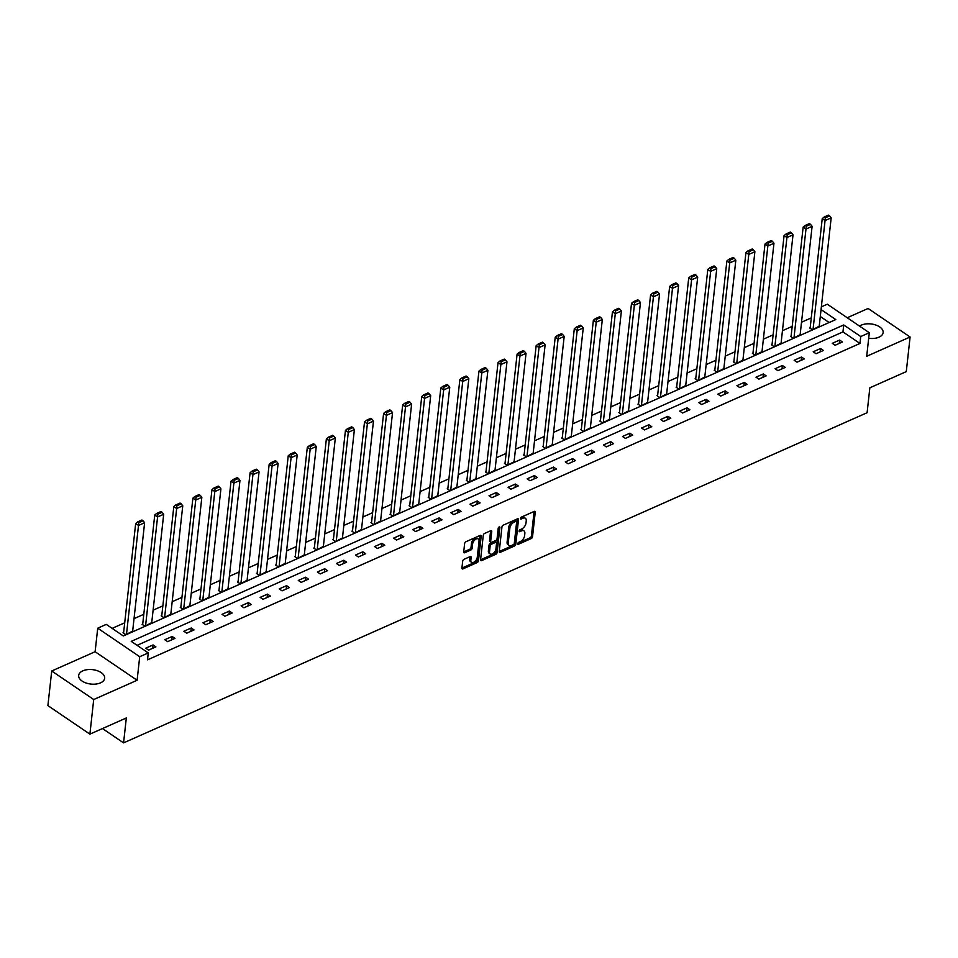 <?xml version="1.0" encoding="UTF-8"?>
<svg xmlns="http://www.w3.org/2000/svg" width="958" height="958" viewBox="0 0 958 958"><rect width="100%" height="100%" fill="white"/><g stroke="black" fill="none" stroke-linecap="round" stroke-linejoin="round"><path stroke-width="1.44" d="M517.703 543.677A1.15 0.659 124.2 0 0 518.434 544.252L531.187 538.6A1.641 0.946 124.2 0 0 532.54 536.708L535.235 512.243A1.641 0.946 124.2 0 0 534.959 511.416A1.641 0.946 124.2 0 0 534.193 511.416L521.439 517.081A1.15 0.659 124.2 0 0 521.224 518.985L522.876 518.242A5.257 3.018 124.2 0 1 525.355 518.242A5.257 3.018 124.2 0 1 526.241 520.889L526.014 522.924A5.257 3.018 124.2 0 1 521.691 528.984L520.038 529.714A1.15 0.659 124.2 0 0 519.835 531.618L521.487 530.888A5.257 3.018 124.2 0 1 523.966 530.888A5.257 3.018 124.2 0 1 524.84 533.534L524.625 535.57A5.257 3.018 124.2 0 1 520.302 541.617L518.649 542.36A1.15 0.659 124.2 0 0 517.703 543.677M100.518 682.862A13.065 7.257 6.3 0 0 104.662 678.288A13.065 7.257 6.3 0 0 97.237 670.684A13.065 7.257 6.3 0 0 82.819 670.84A13.065 7.257 6.3 0 0 78.676 675.414A13.065 7.257 6.3 0 0 86.1 683.018A13.065 7.257 6.3 0 0 100.518 682.862M868.69 338.282A13.065 7.257 6.3 0 0 879.001 337.168A13.065 7.257 6.3 0 0 883.144 332.582A13.065 7.257 6.3 0 0 875.72 324.99A13.065 7.257 6.3 0 0 861.302 325.133A13.065 7.257 6.3 0 0 859.554 326.115M464.031 559.304A1.641 0.946 124.2 0 0 462.678 561.196L461.924 568.058A1.641 0.946 124.2 0 0 462.199 568.884A1.641 0.946 124.2 0 0 462.965 568.884L477.132 562.597A1.641 0.946 124.2 0 0 478.485 560.705L481.179 536.252A1.641 0.946 124.2 0 0 480.904 535.414A1.641 0.946 124.2 0 0 480.126 535.426L465.971 541.713A1.641 0.946 124.2 0 0 464.618 543.605L463.708 551.892A1.641 0.946 124.2 0 0 463.983 552.718A1.641 0.946 124.2 0 0 464.762 552.718L470.821 550.024A1.641 0.946 124.2 0 0 472.162 548.132L472.617 544.024A4.395 2.527 124.2 0 1 474.905 539.845A4.395 2.527 124.2 0 1 478.305 538.959A4.395 2.527 124.2 0 1 479.036 541.174L477.264 557.281A4.395 2.527 124.2 0 1 474.976 561.46A4.395 2.527 124.2 0 1 471.576 562.334A4.395 2.527 124.2 0 1 470.845 560.131L471.132 557.448A1.641 0.946 124.2 0 0 470.857 556.61A1.641 0.946 124.2 0 0 470.091 556.622L464.031 559.304M89.896 734.139L47.9 705.615L51.72 670.995L93.716 699.532L89.896 734.139L126.324 717.961L123.57 742.881L867.098 412.718L869.852 387.798L906.28 371.62L910.1 337L866.703 356.28L869.301 332.737L860.739 336.533L859.973 343.455L147.508 659.846L148.274 652.925L139.712 656.721L97.716 628.185L106.278 624.388L123.307 635.956L835.771 319.577L821.054 309.578M93.716 699.532L137.114 680.264L139.712 656.721M499.238 551.485A1.641 0.946 124.2 0 0 499.513 552.323A1.641 0.946 124.2 0 0 500.292 552.311L514.446 546.024A1.641 0.946 124.2 0 0 515.799 544.132L518.506 519.679A1.641 0.946 124.2 0 0 518.218 518.853A1.641 0.946 124.2 0 0 517.452 518.853L503.285 525.14A1.641 0.946 124.2 0 0 501.944 527.032L499.238 551.485L513.308 545.258A1.641 0.946 124.2 0 0 514.662 543.366L517.368 518.901A1.641 0.946 124.2 0 0 517.368 518.889L518.506 519.679M495.789 554.311L481.635 560.598A1.641 0.946 124.2 0 1 480.856 560.61A1.641 0.946 124.2 0 1 480.581 559.771L483.275 535.318A1.641 0.946 124.2 0 1 484.628 533.426L490.688 530.732A1.641 0.946 124.2 0 1 491.466 530.732A1.641 0.946 124.2 0 1 491.741 531.558L490.64 541.474A1.641 0.946 124.2 0 0 490.927 542.312A1.641 0.946 124.2 0 0 491.694 542.3L495.717 540.516A1.641 0.946 124.2 0 0 497.07 538.624L498.208 528.301A1.15 0.659 124.2 0 1 499.884 527.559L497.142 552.419A1.641 0.946 124.2 0 1 495.789 554.311L494.651 553.544L480.581 559.795M910.1 337L868.104 308.476L847.231 317.745M102.482 728.559L123.57 742.881M859.973 343.455L842.956 331.899L137.102 645.333M839.615 340.066L832.286 343.323L835.125 345.251L842.453 341.994L839.615 340.066L839.256 343.419M820.551 348.532L813.21 351.79L816.048 353.718L823.389 350.46L820.551 348.532L820.18 351.885M801.475 357.011L794.146 360.268L796.984 362.196L804.313 358.939L801.475 357.011L801.104 360.352M782.411 365.477L775.07 368.734L777.908 370.662L785.249 367.405L782.411 365.477L782.039 368.83M763.334 373.943L756.006 377.201L758.844 379.129L766.172 375.871L763.334 373.943L762.963 377.296M744.27 382.41L736.93 385.667L739.768 387.595L747.108 384.338L744.27 382.41L743.899 385.763M725.194 390.876L717.865 394.133L720.703 396.061L728.032 392.804L725.194 390.876L724.823 394.229M706.13 399.354L698.789 402.611L701.627 404.539L708.956 401.282L706.13 399.354L705.759 402.695M687.054 407.821L679.713 411.078L682.551 413.006L689.892 409.749L687.054 407.821L686.682 411.174M667.977 416.287L660.649 419.544L663.487 421.472L670.816 418.215L667.977 416.287L667.606 419.64M648.913 424.753L641.573 428.01L644.411 429.938L651.751 426.681L648.913 424.753L648.542 428.106M629.837 433.22L622.508 436.477L625.346 438.405L632.675 435.148L629.837 433.22L629.466 436.573M610.773 441.698L603.432 444.955L606.27 446.883L613.611 443.626L610.773 441.698L610.402 445.039M591.697 450.164L584.368 453.421L587.206 455.349L594.535 452.092L591.697 450.164L591.326 453.517M572.633 458.631L565.292 461.888L568.13 463.816L575.471 460.559L572.633 458.631L572.261 461.984M553.556 467.097L546.228 470.354L549.054 472.282L556.394 469.025L553.556 467.097L553.185 470.45M534.48 475.563L527.151 478.82L529.99 480.748L537.318 477.491L534.48 475.563L534.121 478.916M515.416 484.041L508.075 487.299L510.913 489.227L518.254 485.969L515.416 484.041L515.045 487.394M496.34 492.508L489.011 495.765L491.849 497.693L499.178 494.436L496.34 492.508L495.969 495.861M477.276 500.974L469.935 504.231L472.773 506.159L480.114 502.902L477.276 500.974L476.904 504.327M458.199 509.44L450.871 512.698L453.709 514.626L461.038 511.368L458.199 509.44L457.828 512.793M439.135 517.907L431.795 521.164L434.633 523.092L441.973 519.835L439.135 517.907L438.764 521.26M420.059 526.385L412.73 529.642L415.568 531.57L422.897 528.313L420.059 526.385L419.688 529.738M400.995 534.851L393.654 538.109L396.492 540.037L403.833 536.779L400.995 534.851L400.624 538.204M381.919 543.318L374.578 546.575L377.416 548.503L384.757 545.246L381.919 543.318L381.547 546.671M362.843 551.784L355.514 555.041L358.352 556.969L365.681 553.712L362.843 551.784L362.483 555.137M343.778 560.25L336.438 563.508L339.276 565.436L346.616 562.178L343.778 560.25L343.407 563.603M324.702 568.729L317.373 571.986L320.212 573.914L327.54 570.657L324.702 568.729L324.331 572.082M305.638 577.195L298.297 580.452L301.135 582.38L308.476 579.123L305.638 577.195L305.267 580.548M286.562 585.661L279.233 588.919L282.071 590.846L289.4 587.589L286.562 585.661L286.191 589.014M267.498 594.128L260.157 597.385L262.995 599.313L270.336 596.056L267.498 594.128L267.126 597.481M248.421 602.594L241.093 605.851L243.931 607.779L251.259 604.522L248.421 602.594L248.05 605.947M229.357 611.072L222.017 614.329L224.855 616.257L232.183 613L229.357 611.072L228.986 614.425M210.281 619.539L202.94 622.796L205.778 624.724L213.119 621.467L210.281 619.539L209.91 622.892M191.205 628.005L183.876 631.262L186.714 633.19L194.043 629.933L191.205 628.005L190.834 631.358M172.141 636.471L164.8 639.728L167.638 641.656L174.979 638.399L172.141 636.471L171.769 639.824M153.064 644.938L145.736 648.195L148.574 650.123L155.903 646.866L153.064 644.938L152.693 648.291M811.27 317.912L801.523 322.235M792.194 326.379L782.447 330.714M773.13 334.845L763.382 339.18M754.054 343.311L744.306 347.646M734.99 351.79L725.23 356.113M715.913 360.256L706.166 364.579M696.849 368.722L687.09 373.057M677.773 377.189L668.025 381.524M658.697 385.655L648.949 389.99M639.633 394.133L629.885 398.456M620.556 402.599L610.809 406.922M601.492 411.066L591.733 415.401M582.416 419.532L572.668 423.867M563.352 427.998L553.592 432.333M544.276 436.477L534.528 440.8M525.2 444.943L515.452 449.266M506.135 453.409L496.388 457.744M487.059 461.876L477.312 466.211M467.995 470.342L458.247 474.677M448.919 478.82L439.171 483.143M429.855 487.287L420.095 491.61M410.778 495.753L401.031 500.088M391.714 504.219L381.955 508.554M372.638 512.686L362.89 517.021M353.562 521.164L343.814 525.487M334.498 529.63L324.75 533.953M315.421 538.097L305.674 542.432M296.357 546.563L286.598 550.898M277.281 555.029L267.533 559.364M258.217 563.508L248.457 567.831M239.141 571.974L229.393 576.297M220.077 580.44L210.317 584.775M201 588.907L191.253 593.241M181.924 597.373L172.177 601.708M162.86 605.851L153.112 610.174M143.784 614.317L134.036 618.64M124.72 622.784L112.134 628.376M829.149 322.511L820.288 316.499M810.193 327.636L809.582 327.899L812.42 329.827L819.222 326.211M791.128 336.102L790.518 336.366L793.356 338.294L800.146 334.677M772.052 344.569L771.441 344.844L774.28 346.772L781.069 343.144M752.988 353.035L752.377 353.31L755.203 355.238L762.005 351.61M733.912 361.501L733.301 361.777L736.139 363.705L742.929 360.076M714.836 369.98L714.225 370.243L717.063 372.171L723.865 368.555M695.771 378.446L695.161 378.709L697.999 380.637L704.789 377.021M676.695 386.912L676.085 387.188L678.923 389.116L685.724 385.487M657.631 395.379L657.02 395.654L659.858 397.582L666.648 393.954M638.555 403.845L637.944 404.12L640.782 406.048L647.584 402.42M619.491 412.323L618.88 412.587L621.718 414.515L628.508 410.898M600.415 420.79L599.804 421.053L602.642 422.981L609.432 419.364M581.35 429.256L580.728 429.531L583.566 431.459L590.367 427.831M562.274 437.722L561.663 437.998L564.501 439.926L571.291 436.297M543.198 446.189L542.587 446.464L545.425 448.392L552.227 444.763M524.134 454.667L523.523 454.93L526.361 456.858L533.151 453.242M505.058 463.133L504.447 463.397L507.285 465.325L514.087 461.708M485.993 471.599L485.383 471.875L488.221 473.803L495.011 470.174M466.917 480.066L466.306 480.341L469.145 482.269L475.934 478.641M447.853 488.532L447.242 488.808L450.08 490.736L456.87 487.107M428.777 497.01L428.166 497.274L431.004 499.202L437.794 495.585M409.701 505.477L409.09 505.74L411.928 507.668L418.73 504.052M390.636 513.943L390.026 514.218L392.864 516.146L399.654 512.518M371.56 522.409L370.95 522.685L373.788 524.613L380.589 520.984M352.496 530.876L351.885 531.151L354.723 533.079L361.513 529.451M333.42 539.354L332.809 539.617L335.647 541.545L342.449 537.929M314.356 547.82L313.745 548.084L316.583 550.012L323.373 546.395M295.28 556.287L294.669 556.562L297.507 558.49L304.297 554.862M276.215 564.753L275.605 565.028L278.431 566.956L285.233 563.328M257.139 573.219L256.528 573.495L259.367 575.423L266.156 571.794M238.063 581.698L237.452 581.961L240.29 583.889L247.092 580.273M218.999 590.164L218.388 590.427L221.226 592.355L228.016 588.739M199.923 598.63L199.312 598.906L202.15 600.834L208.952 597.205M180.858 607.097L180.248 607.372L183.086 609.3L189.876 605.672M161.782 615.563L161.172 615.838L164.01 617.766L170.799 614.138M142.718 624.041L142.107 624.305L144.945 626.233L151.735 622.616M123.642 632.508L123.031 632.771L125.869 634.699L132.659 631.082M137.114 680.264L95.117 651.727L51.72 670.995M95.117 651.727L97.716 628.185M821.353 306.847L827.305 304.201L869.301 332.737M860.739 336.533L843.723 324.966L131.246 641.357L148.274 652.925M842.956 331.899L843.723 324.966M523.966 530.888L522.829 530.109A5.257 3.018 124.2 0 0 520.35 530.109L521.487 530.888M519.212 530.612L520.35 530.109M525.355 518.242L524.218 517.476A5.257 3.018 124.2 0 0 521.739 517.476L522.876 518.242M520.613 517.979L521.739 517.476M517.823 543.258L530.049 537.821A1.641 0.946 124.2 0 0 531.403 535.929L534.109 511.476A1.641 0.946 124.2 0 0 534.109 511.452L535.235 512.243M513.344 544.707A1.15 0.659 124.2 0 0 514.278 543.39L516.649 521.918A1.15 0.659 124.2 0 0 515.919 521.344L514.183 522.11A5.257 3.018 124.2 0 0 509.86 528.169L508.243 542.839A5.257 3.018 124.2 0 0 509.117 545.485A5.257 3.018 124.2 0 0 511.596 545.485L513.344 544.707M516.458 521.332L515.332 520.565A1.15 0.659 124.2 0 0 514.781 520.565L515.919 521.344M509.117 545.485L507.991 544.719A5.257 3.018 124.2 0 1 507.105 542.072L508.722 527.391A5.257 3.018 124.2 0 1 513.045 521.344L514.781 520.565M491.741 531.558L490.604 530.792A1.641 0.946 124.2 0 0 490.604 530.768L489.514 540.707A1.641 0.946 124.2 0 0 489.789 541.533L490.927 542.312M498.687 527.319L496.005 551.652L497.142 552.419M489.514 551.772A4.395 2.527 124.2 0 0 490.245 553.987A4.395 2.527 124.2 0 0 493.633 553.101A4.395 2.527 124.2 0 0 495.933 548.922L496.555 543.246A1.641 0.946 124.2 0 0 496.28 542.42A1.641 0.946 124.2 0 0 495.502 542.42L491.49 544.204A1.641 0.946 124.2 0 0 490.137 546.096L489.514 551.772L488.376 551.006A4.395 2.527 124.2 0 0 489.107 553.209L490.245 553.987M496.28 542.42L495.142 541.653A1.641 0.946 124.2 0 0 494.376 541.653L495.502 542.42M488.376 551.006L488.999 545.33A1.641 0.946 124.2 0 1 490.352 543.437L494.376 541.653M494.651 553.544A1.641 0.946 124.2 0 0 496.005 551.652M471.576 562.334L470.45 561.568A4.395 2.527 124.2 0 1 469.707 559.352L470.007 556.67A1.641 0.946 124.2 0 0 470.007 556.658L471.132 557.448M478.305 538.959L477.168 538.192A4.395 2.527 124.2 0 0 473.779 539.067A4.395 2.527 124.2 0 0 471.48 543.258L472.617 544.024M463.708 551.904L469.683 549.257A1.641 0.946 124.2 0 0 471.037 547.365L471.48 543.258M461.924 568.082L475.994 561.831A1.641 0.946 124.2 0 0 477.347 559.939L480.042 535.474A1.641 0.946 124.2 0 0 480.042 535.462L481.179 536.252M813.031 329.564L825.066 220.568L831.173 217.861L819.15 326.846M825.329 217.789L829.604 215.885L828.478 215.119L824.191 217.011L825.329 217.789L825.066 220.568L822.227 218.64L810.121 328.271M831.173 217.861L829.604 215.885M824.191 217.011L822.227 218.64M793.966 338.03L805.989 229.034L812.109 226.328L800.074 335.312M806.265 226.256L810.54 224.352L809.402 223.585L805.127 225.477L806.265 226.256L805.989 229.034L803.151 227.106L791.057 336.737M812.109 226.328L810.54 224.352M805.127 225.477L803.151 227.106M774.89 346.497L786.925 237.512L793.032 234.794L781.01 343.778M787.189 234.722L791.464 232.818L790.326 232.052L786.051 233.956L787.189 234.722L786.925 237.512L784.087 235.584L771.98 345.203M793.032 234.794L791.464 232.818M786.051 233.956L784.087 235.584M755.826 354.963L767.849 245.978L773.968 243.26L761.933 352.245M768.112 243.188L772.399 241.296L771.262 240.518L766.987 242.422L768.112 243.188L767.849 245.978L765.011 244.051L752.916 353.682M773.968 243.26L772.399 241.296M766.987 242.422L765.011 244.051M736.75 363.429L748.785 254.445L754.892 251.726L742.857 360.723M749.048 251.655L753.323 249.763L752.186 248.984L747.911 250.888L749.048 251.655L748.785 254.445L745.947 252.517L733.84 362.148M754.892 251.726L753.323 249.763M747.911 250.888L745.947 252.517M717.674 371.908L729.709 262.911L735.828 260.205L723.793 369.189M729.972 260.133L734.259 258.229L733.121 257.462L728.834 259.355L729.972 260.133L729.709 262.911L726.871 260.983L714.776 370.614M735.828 260.205L734.259 258.229M728.834 259.355L726.871 260.983M698.61 380.374L710.644 271.377L716.752 268.671L704.717 377.656M710.908 268.599L715.183 266.695L714.045 265.929L709.77 267.821L710.908 268.599L710.644 271.377L707.806 269.449L695.7 379.081M716.752 268.671L715.183 266.695M709.77 267.821L707.806 269.449M679.533 388.84L691.568 279.856L697.687 277.137L685.653 386.122M691.832 277.066L696.107 275.162L694.981 274.395L690.694 276.299L691.832 277.066L691.568 279.856L688.73 277.928L676.623 387.547M697.687 277.137L696.107 275.162M690.694 276.299L688.73 277.928M660.469 397.307L672.504 288.322L678.611 285.604L666.576 394.6M672.767 285.532L677.043 283.64L675.905 282.861L671.63 284.766L672.767 285.532L672.504 288.322L669.666 286.394L657.559 396.025M678.611 285.604L677.043 283.64M671.63 284.766L669.666 286.394M641.393 405.773L653.428 296.788L659.535 294.07L647.512 403.067M653.691 293.998L657.966 292.106L656.841 291.328L652.554 293.232L653.691 293.998L653.428 296.788L650.59 294.86L638.483 404.492M659.535 294.07L657.966 292.106M652.554 293.232L650.59 294.86M622.329 414.251L634.352 305.255L640.471 302.548L628.436 411.533M634.615 302.477L638.902 300.572L637.765 299.806L633.489 301.698L634.615 302.477L634.352 305.255L631.514 303.327L619.419 412.958M640.471 302.548L638.902 300.572M633.489 301.698L631.514 303.327M603.253 422.718L615.287 313.721L621.395 311.015L609.36 419.999M615.551 310.943L619.826 309.039L618.688 308.272L614.413 310.164L615.551 310.943L615.287 313.721L612.449 311.793L600.343 421.424M621.395 311.015L619.826 309.039M614.413 310.164L612.449 311.793M584.176 431.184L596.211 322.199L602.331 319.481L590.296 428.466M596.475 319.409L600.762 317.505L599.624 316.739L595.349 318.643L596.475 319.409L596.211 322.199L593.373 320.271L581.278 429.891M602.331 319.481L600.762 317.505M595.349 318.643L593.373 320.271M565.112 439.65L577.147 330.666L583.254 327.947L571.219 436.944M577.411 327.875L581.686 325.983L580.548 325.205L576.273 327.109L577.411 327.875L577.147 330.666L574.309 328.738L562.202 438.369M583.254 327.947L581.686 325.983M576.273 327.109L574.309 328.738M546.036 448.116L558.071 339.132L564.19 336.414L552.155 445.41M558.334 336.342L562.621 334.45L561.484 333.671L557.197 335.575L558.334 336.342L558.071 339.132L555.233 337.204L543.138 446.835M564.19 336.414L562.621 334.45M557.197 335.575L555.233 337.204M526.972 456.595L539.007 347.598L545.114 344.892L533.079 453.876M539.27 344.82L543.545 342.916L542.408 342.15L538.133 344.042L539.27 344.82L539.007 347.598L536.169 345.67L524.062 455.301M545.114 344.892L543.545 342.916M538.133 344.042L536.169 345.67M507.896 465.061L519.931 356.065L526.038 353.358L514.015 462.343M520.194 353.286L524.469 351.382L523.343 350.616L519.056 352.508L520.194 353.286L519.931 356.065L517.092 354.137L504.986 463.768M526.038 353.358L524.469 351.382M519.056 352.508L517.092 354.137M488.831 473.527L500.854 364.543L506.974 361.825L494.939 470.809M501.13 361.753L505.405 359.849L504.267 359.082L499.992 360.986L501.13 361.753L500.854 364.543L498.028 362.615L485.922 472.234M506.974 361.825L505.405 359.849M499.992 360.986L498.028 362.615M469.755 481.994L481.79 373.009L487.897 370.291L475.875 479.287M482.054 370.219L486.329 368.327L485.203 367.549L480.916 369.453L482.054 370.219L481.79 373.009L478.952 371.081L466.845 480.712M487.897 370.291L486.329 368.327M480.916 369.453L478.952 371.081M450.691 490.46L462.714 381.476L468.833 378.757L456.798 487.754M462.977 378.685L467.264 376.793L466.127 376.015L461.852 377.919L462.977 378.685L462.714 381.476L459.876 379.548L447.781 489.179M468.833 378.757L467.264 376.793M461.852 377.919L459.876 379.548M431.615 498.938L443.65 389.942L449.757 387.236L437.722 496.22M443.913 387.164L448.188 385.26L447.051 384.493L442.776 386.385L443.913 387.164L443.65 389.942L440.812 388.014L428.705 497.645M449.757 387.236L448.188 385.26M442.776 386.385L440.812 388.014M412.539 507.405L424.574 398.408L430.693 395.702L418.658 504.686M424.837 395.63L429.124 393.726L427.986 392.96L423.711 394.852L424.837 395.63L424.574 398.408L421.736 396.492L409.641 506.111M430.693 395.702L429.124 393.726M423.711 394.852L421.736 396.492M393.475 515.871L405.509 406.887L411.617 404.168L399.582 513.153M405.773 404.096L410.048 402.192L408.91 401.426L404.635 403.33L405.773 404.096L405.509 406.887L402.671 404.959L390.565 514.578M411.617 404.168L410.048 402.192M404.635 403.33L402.671 404.959M374.398 524.337L386.433 415.353L392.552 412.635L380.518 521.631M386.697 412.563L390.972 410.671L389.846 409.892L385.559 411.796L386.697 412.563L386.433 415.353L383.595 413.425L371.488 523.056M392.552 412.635L390.972 410.671M385.559 411.796L383.595 413.425M355.334 532.804L367.369 423.819L373.476 421.101L361.441 530.097M367.632 421.029L371.908 419.137L370.77 418.359L366.495 420.263L367.632 421.029L367.369 423.819L364.531 421.891L352.424 531.522M373.476 421.101L371.908 419.137M366.495 420.263L364.531 421.891M336.258 541.282L348.293 432.286L354.4 429.579L342.377 538.564M348.556 429.507L352.831 427.603L351.706 426.837L347.419 428.729L348.556 429.507L348.293 432.286L345.455 430.358L333.348 539.989M354.4 429.579L352.831 427.603M347.419 428.729L345.455 430.358M317.194 549.748L329.217 440.752L335.336 438.046L323.301 547.03M329.492 437.974L333.767 436.07L332.63 435.303L328.354 437.207L329.492 437.974L329.217 440.752L326.379 438.836L314.284 548.455M335.336 438.046L333.767 436.07M328.354 437.207L326.379 438.836M298.118 558.215L310.152 449.23L316.26 446.512L304.237 555.496M310.416 446.44L314.691 444.536L313.553 443.77L309.278 445.674L310.416 446.44L310.152 449.23L307.314 447.302L295.208 556.921M316.26 446.512L314.691 444.536M309.278 445.674L307.314 447.302M279.053 566.681L291.076 457.696L297.196 454.978L285.161 563.975M291.34 454.906L295.627 453.014L294.489 452.236L290.214 454.14L291.34 454.906L291.076 457.696L288.238 455.769L276.144 565.4M297.196 454.978L295.627 453.014M290.214 454.14L288.238 455.769M259.977 575.147L272.012 466.163L278.119 463.444L266.084 572.441M272.276 463.385L276.551 461.481L275.413 460.702L271.138 462.606L272.276 463.385L272.012 466.163L269.174 464.235L257.067 573.866M278.119 463.444L276.551 461.481M271.138 462.606L269.174 464.235M240.901 583.626L252.936 474.629L259.055 471.923L247.02 580.907M253.199 471.851L257.486 469.947L256.349 469.18L252.062 471.073L253.199 471.851L252.936 474.629L250.098 472.701L238.003 582.332M259.055 471.923L257.486 469.947M252.062 471.073L250.098 472.701M221.837 592.092L233.872 483.107L239.979 480.389L227.944 589.374M234.135 480.317L238.41 478.413L237.273 477.647L232.998 479.551L234.135 480.317L233.872 483.107L231.034 481.179L218.927 590.799M239.979 480.389L238.41 478.413M232.998 479.551L231.034 481.179M202.761 600.558L214.796 491.574L220.915 488.855L208.88 597.84M215.059 488.784L219.334 486.88L218.208 486.113L213.921 488.017L215.059 488.784L214.796 491.574L211.958 489.646L199.851 599.265M220.915 488.855L219.334 486.88M213.921 488.017L211.958 489.646M183.697 609.025L195.731 500.04L201.839 497.322L189.804 606.318M195.995 497.25L200.27 495.358L199.132 494.579L194.857 496.484L195.995 497.25L195.731 500.04L192.893 498.112L180.787 607.743M201.839 497.322L200.27 495.358M194.857 496.484L192.893 498.112M164.62 617.491L176.655 508.506L182.762 505.788L170.74 614.785M176.919 505.728L181.194 503.824L180.068 503.046L175.781 504.95L176.919 505.728L176.655 508.506L173.817 506.578L161.71 616.21M182.762 505.788L181.194 503.824M175.781 504.95L173.817 506.578M145.556 625.969L157.579 516.973L163.698 514.266L151.663 623.251M157.842 514.195L162.13 512.291L160.992 511.524L156.717 513.416L157.842 514.195L157.579 516.973L154.741 515.045L142.646 624.676M163.698 514.266L162.13 512.291M156.717 513.416L154.741 515.045M126.48 634.435L138.515 525.451L144.622 522.733L132.587 631.717M138.778 522.661L143.053 520.757L141.916 519.99L137.641 521.894L138.778 522.661L138.515 525.451L135.677 523.523L123.57 633.142M144.622 522.733L143.053 520.757M137.641 521.894L135.677 523.523M517.703 543.749L518.434 544.252M520.493 518.482L521.224 518.985M519.092 531.115L519.835 531.618M531.403 535.929L532.54 536.708M530.049 537.821L531.187 538.6M514.662 543.366L515.799 544.132M513.308 545.258L514.446 546.024M499.226 551.592L500.292 552.311M513.045 521.344L514.183 522.11M508.722 527.391L509.86 528.169M507.105 542.072L508.243 542.839M480.569 559.879L481.635 560.598M489.514 540.707L490.64 541.474M499.082 527.008L499.884 527.559M490.352 543.437L491.49 544.204M488.999 545.33L490.137 546.096M469.707 559.352L470.845 560.131M471.037 547.365L472.162 548.132M469.683 549.257L470.821 550.024M463.696 552L464.762 552.718M477.347 559.939L478.485 560.705M475.994 561.831L477.132 562.597M461.912 568.166L462.965 568.884"/></g></svg>

